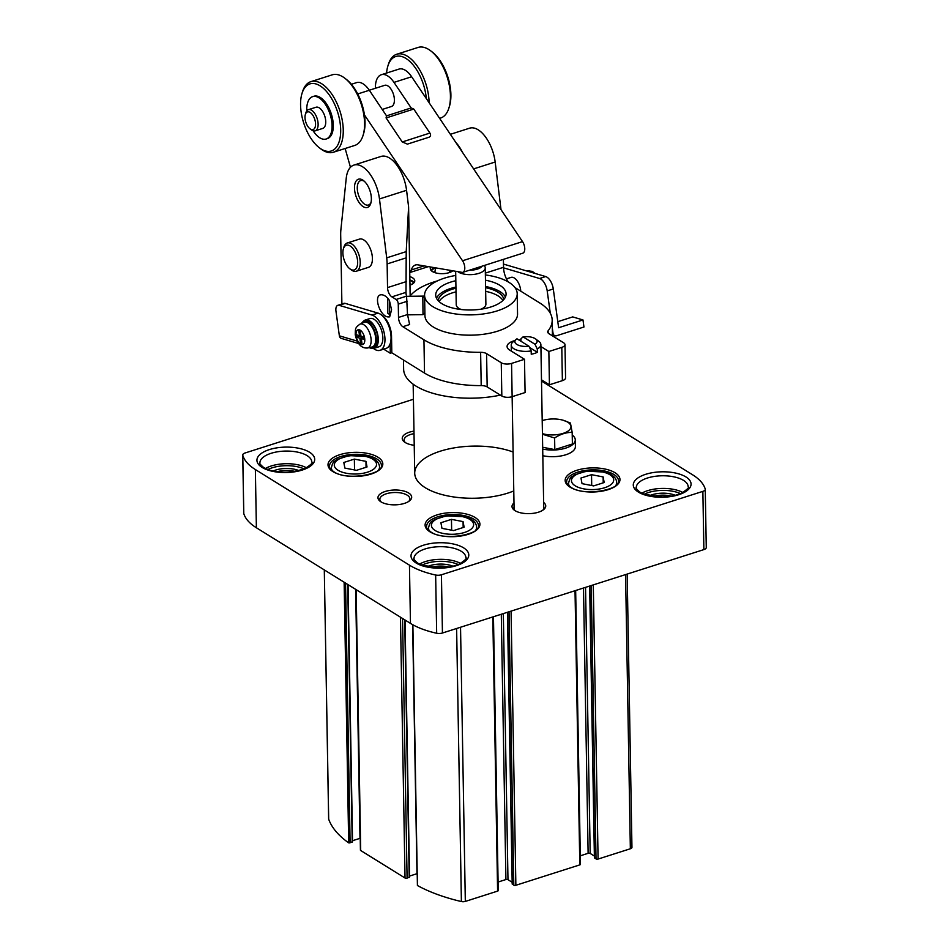 <?xml version="1.0" encoding="UTF-8"?>
<svg xmlns="http://www.w3.org/2000/svg" width="949" height="949" viewBox="0 0 949 949"><rect width="100%" height="100%" fill="white"/><g stroke="black" fill="none" stroke-linecap="round" stroke-linejoin="round"><path stroke-width="1.42" d="M413.42 399.268L245.127 452.97A5.564 2.444 -1 0 0 242.73 455.034A5.564 2.444 -1 0 0 242.778 455.33A74.105 32.598 -1 0 0 255.364 469.541L409.446 565.153A74.105 32.598 -1 0 0 435.65 575.023A5.564 2.444 -1 0 0 441.427 574.786L702.865 491.368A5.564 2.444 -1 0 0 705.249 489.304A5.564 2.444 -1 0 0 705.214 489.02A74.105 32.598 -1 0 0 692.616 474.808L541.511 381.035M417.418 885.5A1.483 0.652 -1 0 0 417.418 885.512A148.21 65.196 -1 0 0 461.392 901.55A3.701 1.625 -1 0 0 465.318 901.42L497.596 891.111A1.483 0.652 -1 0 0 498.237 890.565L493.456 616.731M498.083 882.036L505.912 879.545A1.483 0.652 -1 0 1 507.976 879.676L512.163 882.273M512.318 883.863L513.8 885.156A1.483 0.652 -1 0 0 515.865 885.287L579.803 864.883A1.483 0.652 -1 0 0 580.444 864.337L575.663 590.503M580.302 855.808L588.119 853.305A1.483 0.652 -1 0 1 590.183 853.448L594.371 856.045M594.537 857.635L596.019 858.916A1.483 0.652 -1 0 0 598.084 859.059L630.35 848.762A3.701 1.625 -1 0 0 631.951 847.386A3.701 1.625 -1 0 0 631.904 847.149M328.674 818.714A3.701 1.625 -1 0 0 328.639 818.963A3.701 1.625 -1 0 0 328.686 819.201A148.21 65.196 -1 0 0 348.686 842.866A1.483 0.652 -1 0 0 350.098 842.783L352.411 841.644M344.143 582.223L348.686 842.866M352.53 840.719L359.991 838.335A1.483 0.652 -1 0 1 360.229 838.275M355.887 589.507L360.43 850.138A1.483 0.652 -1 0 0 360.691 850.506L405.021 878.015A1.483 0.652 -1 0 0 407.085 878.145L409.399 877.006M409.517 876.081L416.979 873.697A1.483 0.652 -1 0 1 417.216 873.638M417.418 885.512A1.483 0.652 -1 0 0 417.418 885.524L412.874 624.786L417.418 885.512M243.786 512.958A5.564 2.444 -1 0 0 243.751 513.255A5.564 2.444 -1 0 0 243.786 513.551A74.105 32.598 -1 0 0 256.384 527.763L410.466 623.386A74.105 32.598 -1 0 0 436.67 633.244A5.564 2.444 -1 0 0 442.436 633.019L703.873 549.601A5.564 2.444 -1 0 0 706.27 547.537A5.564 2.444 -1 0 0 706.222 547.241M543.635 502.436A16.857 7.414 179 0 1 543.635 509.601A16.857 7.414 179 0 1 515.022 510.645A16.857 7.414 179 0 1 514.239 510.111A16.857 7.414 179 0 1 513.99 502.958M513.101 452.021A59.289 26.074 -1 0 0 449.34 448.806A59.289 26.074 -1 0 0 414.713 473.207A59.289 26.074 -1 0 0 425.271 487.715A59.289 26.074 -1 0 0 513.777 490.941M380.976 501.855A16.857 7.414 179 0 1 380.193 501.321A16.857 7.414 179 0 1 394.701 490.016A16.857 7.414 179 0 1 409.588 500.799A16.857 7.414 179 0 1 380.976 501.855M414.227 445.283A16.857 7.414 179 0 1 405.259 442.531A16.857 7.414 179 0 1 404.476 442.009A16.857 7.414 179 0 1 413.978 431.119M405.389 442.625A15.006 6.596 179 0 1 404.132 440.039A15.006 6.596 179 0 1 414.025 433.646M381.107 501.938A15.006 6.596 179 0 1 379.849 499.352A15.006 6.596 179 0 1 394.737 492.495A15.006 6.596 179 0 1 409.861 498.83A15.006 6.596 179 0 1 408.687 501.452M365.97 461.356L354.357 459.114L343.811 462.471L344.867 468.082L356.48 470.336L367.026 466.967L365.97 461.356L366.065 467.276M463.065 521.606L451.451 519.364L440.905 522.733L441.973 528.344L453.575 530.586L464.12 527.217L463.065 521.606L463.171 527.525M603.125 476.92L591.524 474.678L580.966 478.035L582.034 483.646L593.635 485.9L604.181 482.531L603.125 476.92L603.232 482.839M591.713 485.52L591.524 474.678M451.641 530.218L451.451 519.364M354.546 469.957L354.357 459.114M515.153 510.728A15.006 6.596 179 0 1 513.895 508.154A15.006 6.596 179 0 1 514.061 507.11M543.706 506.6A15.006 6.596 179 0 1 543.907 507.632A15.006 6.596 179 0 1 542.733 510.254M424.583 295.649A64.84 28.517 -1 0 0 423.064 296.385M341.889 304.012L340.691 235.115A37.058 18.743 72.3 0 1 340.916 229.444L346.231 178.317A29.644 14.994 72.3 0 1 353.918 165.09L381.012 156.443A29.644 14.994 72.3 0 1 406.563 190.298L408.592 206.858L406.219 251.615L406.006 292.363A64.84 28.517 179 0 0 406.006 292.636A64.84 28.517 179 0 0 406.563 296.147L407.512 314.558L409.624 324.534L402.839 326.705L423.942 339.801A70.404 30.961 -1 0 0 480.621 352.328A7.414 3.262 -1 0 1 486.588 353.645L501.25 362.743A7.414 3.262 -1 0 0 511.558 363.42L524.5 359.291L509.72 350.122A14.816 6.524 -1 0 1 507.086 346.492A14.816 6.524 -1 0 1 514.595 340.667M408.592 206.858L410.158 295.91A64.84 28.517 -1 0 1 437.335 280.928M485.378 274.937A46.311 20.368 179 0 1 517.205 293.692L517.549 313.989A46.311 20.368 179 0 1 471.606 335.163A46.311 20.368 179 0 1 424.938 315.602L424.654 298.484M517.205 293.692A46.311 20.368 179 0 1 471.25 314.866A46.311 20.368 179 0 1 424.583 295.305A46.311 20.368 179 0 1 444.512 278.128A46.311 20.368 179 0 1 455.734 275.459M424.879 311.747L424.583 295.305M389.387 300.358L391.581 309.849L389.671 316.788L388.699 316.919C380.051 317.559 372.589 294.344 381.581 294.771C384.262 294.89 386.86 296.752 389.387 300.358M389.742 315.056L389.695 316.907M450.36 134.319L469.625 128.174A29.644 14.994 72.3 0 1 495.164 162.018L501.013 209.634M503.397 259.374L503.539 267.31A14.816 7.497 72.3 0 0 508.308 281.972M548.154 333.028L548.119 330.786A70.404 30.961 -1 0 0 552.188 320.121A70.404 30.961 -1 0 0 539.649 302.885L514.892 287.523M409.814 276.622A12.04 5.303 179 0 1 414.772 280.797A12.04 5.303 179 0 1 409.968 285.139M452.365 271.153A12.04 5.303 179 0 1 438.889 273.502A12.04 5.303 179 0 1 430.277 268.579A12.04 5.303 179 0 1 430.668 267.179M356.302 271.224L368.485 267.345A14.816 7.497 -107.7 0 0 372.411 258.46A14.816 7.497 -107.7 0 0 367.951 244.249A14.816 7.497 -107.7 0 0 359.469 239.101L347.287 242.98A14.816 7.497 72.3 0 1 358.936 254.83A14.816 7.497 72.3 0 1 356.302 271.224A14.816 7.497 72.3 0 1 351.249 269.884L349.801 268.769A12.966 6.56 72.3 0 1 342.886 253.003A12.966 6.56 72.3 0 1 343.408 248.757A12.966 6.56 72.3 0 1 352.281 247.843A12.966 6.56 72.3 0 1 357.559 264.368A12.966 6.56 72.3 0 1 349.801 268.769M381.925 315.376A16.679 8.434 72.3 0 1 391.522 336.136L391.807 352.767L424.523 373.076A70.404 30.961 -1 0 0 481.202 385.602L480.621 352.328M402.839 326.705A7.414 3.749 72.3 0 1 398.497 317.429L398.272 304.119A3.701 1.874 72.3 0 0 396.101 299.481L391.878 296.859A7.414 3.749 72.3 0 1 387.536 287.594L387.133 263.941A37.058 18.743 72.3 0 0 386.694 257.855L379.47 198.946A29.644 14.994 72.3 0 0 353.918 165.09M354.487 188.092A14.816 7.497 72.3 0 1 363.467 180.559A14.816 7.497 72.3 0 1 370.762 203.43A14.816 7.497 72.3 0 1 361.439 205.292A14.816 7.497 72.3 0 1 354.487 188.092M541.488 379.849L549.435 384.784L562.377 380.656A7.414 3.262 -1 0 0 565.568 377.904L564.987 344.641A7.414 3.262 -1 0 0 563.67 342.826L549.008 333.728A7.414 3.262 -1 0 1 547.692 331.913A7.414 3.262 -1 0 1 548.119 330.786M481.202 385.602A7.414 3.262 -1 0 1 487.169 386.919L501.831 396.006A7.414 3.262 -1 0 0 512.14 396.682L525.082 392.554L524.5 359.291M390.122 343.87L390.288 353.253L391.807 352.767M390.288 353.253L383.681 349.161M500.384 395.116A68.553 30.154 179 0 1 403.633 369.232L403.479 360.015M520.942 339.742A14.816 6.524 -1 0 0 518.759 339.908M540.906 346.587L548.854 351.51L561.796 347.381A7.414 3.262 -1 0 0 564.987 344.641M549.435 384.784L548.854 351.51M455.84 142.457A29.644 14.994 72.3 0 1 462.602 152.528M482.08 266.183A12.23 5.374 179 0 1 477.335 269.113A12.23 5.374 179 0 1 469.565 270.168M484.192 265.506L484.31 265.649A14.816 6.524 179 0 1 485.247 267.867A14.816 6.524 179 0 1 475.354 274.202A14.816 6.524 179 0 1 458.806 272.327M485.247 267.867L485.888 304.226A14.816 6.524 179 0 1 480.965 309.196M461.344 309.54A14.816 6.524 179 0 1 456.244 304.736L455.674 271.758M439.114 301.604A32.847 14.449 179 0 1 452.353 292.873A32.847 14.449 179 0 1 456.018 291.853M485.663 291.331A32.847 14.449 179 0 1 502.899 300.489M438.189 300.691A32.847 14.449 179 0 1 452.293 289.208A32.847 14.449 179 0 1 455.959 288.188M485.591 287.677A32.847 14.449 179 0 1 503.789 299.54M436.493 298.259A35.196 15.481 179 0 1 450.953 288.377A35.196 15.481 179 0 1 455.935 287.037M485.58 286.515A35.196 15.481 179 0 1 505.402 297.061M485.461 280.204A35.196 15.481 179 0 1 506.09 293.882A35.196 15.481 179 0 1 471.167 309.979A35.196 15.481 179 0 1 435.698 295.115A35.196 15.481 179 0 1 450.834 282.055A35.196 15.481 179 0 1 455.828 280.714M371.035 202.398A12.812 6.489 72.3 0 1 368.473 205.008A12.812 6.489 72.3 0 1 361.142 200.559A12.812 6.489 72.3 0 1 357.275 188.27A12.812 6.489 72.3 0 1 360.679 180.595A12.812 6.489 72.3 0 1 364.286 181.235M343.408 248.757L343.953 247.001A14.816 7.497 72.3 0 1 347.287 242.98M390.336 315.044L387.797 313.229L387.761 298.271M389.683 315.056L389.422 300.453M424.855 312.779L423.017 314.653L422.803 296.124L406.611 296.325M430.917 270.24A12.04 5.303 179 0 1 434.357 267.855M431.498 270.845A11.115 4.887 179 0 1 435.294 268.033M409.873 279.943A12.04 5.303 179 0 1 414.191 282.47M409.885 280.465A11.115 4.887 179 0 1 413.634 283.099M449.624 270.655L449.767 271.521A7.414 3.262 179 0 1 449.601 272.482M435.176 272.743A7.414 3.262 179 0 1 434.974 271.782L435.461 268.057M409.921 282.553L410.182 284.154A7.414 3.262 179 0 1 410.015 285.115M345.139 148.507L350.466 167.285M351.379 84.283L356.646 82.599A22.23 11.246 72.3 0 1 369.327 90.262L386.504 115.814L386.065 117.901L402.198 141.899L407.394 144.129L429.019 137.225C430.739 136.442 431.024 135.055 429.909 133.062L413.764 109.052L411.166 107.937L393.989 82.385A22.23 11.246 -107.7 0 0 381.308 74.734A22.23 11.246 -107.7 0 0 375.401 88.281M409.743 272.399L410.371 272.375A37.058 18.743 -107.7 0 0 411.308 269.967A18.529 9.371 -107.7 0 1 415.46 264.996A18.529 9.371 -107.7 0 1 417.845 264.842L462.317 272.41A7.414 3.749 -107.7 0 0 462.815 272.327A7.414 3.749 -107.7 0 0 462.543 260.761L364.428 114.865M462.815 272.327L522.804 253.181A7.414 3.749 -107.7 0 0 522.519 241.615L411.641 76.75A22.23 11.246 -107.7 0 0 398.971 69.099L381.308 74.734M410.371 272.375L428.106 266.716M411.308 269.967L423.906 265.945M386.101 117.961L413.764 109.052M386.492 115.885L411.166 107.937M382.222 109.443L391.451 106.502A11.115 5.623 -107.7 0 0 393.42 94.188A11.115 5.623 -107.7 0 0 384.689 85.327L369.303 90.226M439.624 118.352L440.585 118.056A37.058 18.743 -107.7 0 0 448.924 107.996L449.47 106.252A35.196 17.806 -107.7 0 0 447.798 76.81A35.196 17.806 -107.7 0 0 432.139 51.934L430.68 50.819A37.058 18.743 -107.7 0 0 418.058 47.45L396.741 54.247A37.058 18.743 -107.7 0 0 388.414 64.307L387.868 66.05A35.196 17.806 -107.7 0 0 386.575 73.049M448.924 107.996A37.058 18.743 -107.7 0 0 447.169 77.011A37.058 18.743 -107.7 0 0 430.68 50.819M429.114 102.741A37.058 18.743 -107.7 0 0 425.852 83.809A37.058 18.743 -107.7 0 0 396.741 54.247M426.326 98.589A35.196 17.806 -107.7 0 0 423.444 84.58A35.196 17.806 -107.7 0 0 404.654 57.699A35.196 17.806 -107.7 0 0 387.868 66.05M319.339 147.771L320.786 148.874A37.058 18.743 -107.7 0 0 333.407 152.243L354.724 145.446A37.058 18.743 -107.7 0 0 363.064 135.387L363.597 133.643A35.196 17.806 -107.7 0 0 361.937 104.2A35.196 17.806 -107.7 0 0 346.266 79.325L344.819 78.209A37.058 18.743 -107.7 0 0 332.197 74.841L310.881 81.65A37.058 18.743 -107.7 0 0 302.541 91.697L302.007 93.453A35.196 17.806 -107.7 0 0 319.339 147.771A35.196 17.806 -107.7 0 0 337.88 144.829A35.196 17.806 -107.7 0 0 337.583 111.982A35.196 17.806 -107.7 0 0 318.793 85.102A35.196 17.806 -107.7 0 0 302.007 93.453M363.064 135.387A37.058 18.743 -107.7 0 0 361.308 104.402A37.058 18.743 -107.7 0 0 344.819 78.209M333.407 152.243A37.058 18.743 -107.7 0 0 339.991 111.199A37.058 18.743 -107.7 0 0 310.881 81.65M313.111 130.784A22.23 11.246 -107.7 0 0 326.159 139.005L327.381 138.613A22.23 11.246 -107.7 0 0 331.331 113.987A22.23 11.246 -107.7 0 0 313.87 96.252L312.648 96.644A22.23 11.246 -107.7 0 0 306.776 110.903M326.159 139.005A22.23 11.246 -107.7 0 0 330.11 114.378A22.23 11.246 -107.7 0 0 312.648 96.644M309.932 128.72L311.391 129.835A11.115 5.623 -107.7 0 0 315.175 130.843L322.779 128.412A11.115 5.623 -107.7 0 0 324.76 116.098A11.115 5.623 -107.7 0 0 316.029 107.237L308.413 109.657A11.115 5.623 -107.7 0 0 305.91 112.682L305.376 114.426A9.265 4.686 -107.7 0 0 309.932 128.72A9.265 4.686 -107.7 0 0 314.807 127.949A9.265 4.686 -107.7 0 0 314.736 119.301A9.265 4.686 -107.7 0 0 309.789 112.231A9.265 4.686 -107.7 0 0 305.376 114.426M315.175 130.843A11.115 5.623 -107.7 0 0 317.144 118.53A11.115 5.623 -107.7 0 0 308.413 109.657M506.469 278.864L511.096 277.393A11.115 5.623 72.3 0 1 520.633 289.801A11.115 5.623 72.3 0 1 520.776 291.177M503.551 267.855L539.59 278.508A11.115 5.623 72.3 0 1 547.205 290.904L550.278 313.206M552.33 328.14L553.03 333.194L552.413 333.004M557.798 321.664L572.71 316.907L582.983 319.955L558.629 327.725L553.291 288.959A11.115 5.623 -107.7 0 0 545.675 276.562L503.48 264.083M582.983 319.955L583.955 327.002L556.553 335.744A3.701 3.025 -73.5 0 1 555.023 335.768A3.701 3.025 -73.5 0 1 553.03 333.194M358.449 343.467L341.355 338.402A3.701 3.025 -73.5 0 1 339.362 335.827L335.958 311.153A7.414 3.749 -107.7 0 1 337.82 305.317L343.906 303.372A7.414 3.749 -107.7 0 1 345.187 303.383L378.07 313.111A18.529 9.371 72.3 0 1 390.241 330.821A18.529 9.371 72.3 0 1 386.136 348.378L380.039 350.323A18.529 9.371 -107.7 0 0 384.143 332.767A18.529 9.371 -107.7 0 0 371.984 315.056L339.101 305.329A7.414 3.749 -107.7 0 0 337.82 305.317M373.455 348.425A18.529 9.371 -107.7 0 0 380.039 350.323M371.688 348.2A14.816 7.497 -107.7 0 0 374.345 348.247L378.912 346.788A14.816 7.497 -107.7 0 0 382.625 335.104A14.816 7.497 -107.7 0 0 369.908 318.556L365.341 320.003A14.816 7.497 -107.7 0 0 363.206 321.592M374.345 348.247A14.816 7.497 -107.7 0 0 378.058 336.563A14.816 7.497 -107.7 0 0 365.341 320.003M369.208 347.631A14.081 7.129 -107.7 0 0 372.601 348.022L374.12 347.548A14.081 7.129 -107.7 0 0 377.655 336.432A14.081 7.129 -107.7 0 0 365.567 320.715L364.036 321.201A14.081 7.129 -107.7 0 0 361.51 323.49M372.601 348.022A14.081 7.129 -107.7 0 0 376.124 336.919A14.081 7.129 -107.7 0 0 364.036 321.201M367.5 347.986L371.937 347.049A12.966 6.56 -107.7 0 0 375.507 336.741A12.966 6.56 -107.7 0 0 364.06 322.375L359.908 324.178C354.973 327.939 355.448 328.271 355.246 334.76C357.358 344.072 361.45 348.485 367.5 347.986A12.515 6.335 -107.7 0 0 370.952 338.034A12.515 6.335 -107.7 0 0 359.908 324.178M358.746 330.145L360.193 330.572L360.952 336.124L364.191 337.073L364.535 339.54L361.296 338.591L362.055 344.131L360.62 343.704L359.849 338.164L356.622 337.203L356.278 334.736L359.517 335.697L358.746 330.145M361.937 343.289L360.62 343.704M364.262 337.642L361.296 338.591M360.834 335.27L359.517 335.697M360.917 335.827L356.622 337.203M363.704 336.931L359.849 338.164M542.698 449.055A22.23 9.775 -1 0 0 575.272 439.873L575.391 446.528A22.23 9.775 179 0 1 542.816 455.71M575.272 439.873A22.23 9.775 -1 0 0 572.223 435.045M542.662 447.264L554.809 449.612L572.389 444.002L572.176 432.376C566.292 432.293 560.432 434.168 554.607 437.975L542.437 434.251M554.809 449.612L554.607 437.975M562.781 420.134L570.42 423.017L572.176 432.376M542.199 420.621A18.161 7.983 179 0 1 543.077 420.348A18.161 7.983 179 0 1 562.306 420.004A18.161 7.983 179 0 1 568 431.107A18.161 7.983 179 0 1 542.425 433.646M523.077 336.859A11.115 4.887 179 0 1 535.651 338.971A11.115 4.887 179 0 1 535.011 344.262L523.077 336.859L520.93 338.817L520.965 341.272M535.651 338.971L538.925 341.438A14.816 6.524 179 0 1 540.871 344.606A14.816 6.524 179 0 1 537.276 348.959L537.336 352.293L529.518 347.441M535.011 344.262L537.276 348.959M528.925 346.207A11.115 4.887 179 0 1 517.264 344.677A11.115 4.887 179 0 1 516.268 339.303A11.115 4.887 179 0 1 516.98 338.793L528.925 346.207L531.191 350.905A14.816 6.524 179 0 1 513.872 348.746A14.816 6.524 179 0 1 511.238 345.116A14.816 6.524 179 0 1 513.077 341.889L516.268 339.303M531.191 350.905L531.238 354.226A14.816 6.524 -1 0 0 537.336 352.293M460.538 627.242L465.318 901.42M456.623 628.487L461.392 901.55M492.816 616.945L497.596 891.111M501.286 614.24L505.912 879.545M503.326 613.588L507.976 879.676M507.585 612.224L512.33 884.231M509.032 611.761L513.8 885.156M511.084 611.109L515.865 885.287M575.023 590.705L579.803 864.883M583.493 588.012L588.119 853.305M585.545 587.36L590.183 853.448M589.792 585.996L594.537 858.003M591.239 585.533L596.019 858.916M593.291 584.881L598.084 859.059M625.569 574.584L630.35 848.762M328.639 818.963L324.297 569.91L328.686 819.201M345.555 583.101L350.098 842.783M347.725 584.454L352.221 842.107M355.638 589.365L359.991 838.335M356.148 589.673L360.691 850.506M400.466 617.182L405.021 878.015M402.554 618.463L407.085 878.145M404.713 619.816L409.221 877.469M412.625 624.656L416.979 873.697M332.885 471.582A27.414 12.064 179 0 1 353.147 452.4A27.414 12.064 179 0 1 380.205 469.186A27.414 12.064 179 0 1 332.885 471.582M429.98 531.831A27.414 12.064 179 0 1 450.253 512.65A27.414 12.064 179 0 1 477.3 529.447A27.414 12.064 179 0 1 429.98 531.831M570.041 487.145A27.414 12.064 179 0 1 590.314 467.964A27.414 12.064 179 0 1 617.36 484.749A27.414 12.064 179 0 1 570.041 487.145M262.066 467.394A28.897 12.717 179 0 1 283.431 447.181A28.897 12.717 179 0 1 311.948 464.88A28.897 12.717 179 0 1 262.066 467.394M416.148 563.018A28.897 12.717 179 0 1 437.513 542.804A28.897 12.717 179 0 1 466.03 560.503A28.897 12.717 179 0 1 416.148 563.018M638.428 492.104A28.897 12.717 179 0 1 659.792 471.878A28.897 12.717 179 0 1 688.31 489.577A28.897 12.717 179 0 1 638.428 492.104M435.65 575.023L436.67 633.244M409.446 565.153L410.466 623.386M255.364 469.541L256.384 527.763M242.778 455.33L243.786 513.551M702.865 491.368L703.873 549.601M441.427 574.786L442.436 633.019M636.281 487.632A25.943 11.412 179 0 1 662.022 475.781A25.943 11.412 179 0 1 688.155 486.73C689.567 487.217 687.408 489.328 681.643 493.089C676.376 495.473 669.899 496.754 662.188 496.932L644.49 494.334L640.029 492.246C636.613 489.198 635.356 487.667 636.281 487.632M641.797 493.207A25.943 11.412 179 0 1 682.841 492.495M644.229 494.239A24.46 10.759 179 0 1 680.445 493.61M649.496 495.746A18.161 7.983 179 0 1 675.225 495.295M653.493 496.434A16.679 7.331 179 0 1 671.263 496.125M414.013 558.558A25.943 11.412 179 0 1 439.743 546.695A25.943 11.412 179 0 1 465.876 557.644C467.299 558.131 465.129 560.254 459.375 564.003C454.108 566.387 447.62 567.668 439.921 567.846L422.21 565.26L417.762 563.16C414.333 560.124 413.088 558.581 414.013 558.558M419.529 564.133A25.943 11.412 179 0 1 460.562 563.409M421.961 565.165A24.46 10.759 179 0 1 458.165 564.536M427.228 566.672A18.161 7.983 179 0 1 452.958 566.221M431.226 567.36A16.679 7.331 179 0 1 448.984 567.051M259.919 462.934A25.943 11.412 179 0 1 285.661 451.072A25.943 11.412 179 0 1 311.794 462.033C313.217 462.519 311.047 464.63 305.281 468.391C292.138 473.053 279.753 473.468 268.128 469.636L263.668 467.537C260.251 464.5 259.006 462.97 259.919 462.934M265.435 468.509A25.943 11.412 179 0 1 306.48 467.798M267.867 469.541A24.46 10.759 179 0 1 304.083 468.913M273.134 471.048A18.161 7.983 179 0 1 298.876 470.597M277.132 471.736A16.679 7.331 179 0 1 294.902 471.428M566.66 481.736A25.943 11.412 179 0 1 592.39 469.874A25.943 11.412 179 0 1 618.523 480.835C621.334 489.708 583.623 496.79 570.847 487.217C567.502 484.583 566.102 482.756 566.66 481.736M426.599 526.422A25.943 11.412 179 0 1 452.329 514.572A25.943 11.412 179 0 1 478.462 525.521C481.273 534.394 443.563 541.476 430.787 531.903C427.441 529.281 426.042 527.454 426.599 526.422M329.505 466.173A25.943 11.412 179 0 1 355.234 454.31A25.943 11.412 179 0 1 381.368 465.271C384.179 474.144 346.468 481.226 333.68 471.653C330.347 469.02 328.947 467.193 329.505 466.173M332.411 470.763A24.081 10.593 179 0 1 331.379 467.81L331.426 469.909M331.379 467.81C333.218 459.874 334.807 461.866 337.286 459.363L349.149 455.615L367.441 456.493L373.372 458.747C377.228 460.763 379.292 463.503 379.541 466.967A24.081 10.593 179 0 1 378.627 469.957M338.058 470.265A21.115 9.288 179 0 1 353.68 455.484A21.115 9.288 179 0 1 374.511 468.415A21.115 9.288 179 0 1 338.058 470.265M429.506 531.025A24.081 10.593 179 0 1 428.485 528.059L428.521 530.171M428.485 528.059C430.312 520.135 431.902 522.128 434.381 519.613L446.244 515.865L464.536 516.742L470.467 518.996C474.334 521.013 476.386 523.753 476.647 527.217A24.081 10.593 179 0 1 475.722 530.218M435.164 530.515A21.115 9.288 179 0 1 450.775 515.746A21.115 9.288 179 0 1 471.617 528.676A21.115 9.288 179 0 1 435.164 530.515M569.566 486.327A24.081 10.593 179 0 1 568.546 483.373L568.581 485.473M568.546 483.373C570.373 475.437 571.962 477.43 574.442 474.927L586.304 471.178L604.596 472.056L610.527 474.31C614.394 476.327 616.447 479.067 616.708 482.531A24.081 10.593 179 0 1 615.782 485.52M575.224 485.829A21.115 9.288 179 0 1 590.836 471.048A21.115 9.288 179 0 1 611.678 483.978A21.115 9.288 179 0 1 575.224 485.829M424.523 373.076L423.942 339.801M487.169 386.919L486.588 353.645M501.831 396.006L501.25 362.743M514.097 509.186L511.558 363.42M562.377 380.656L561.796 347.381M485.342 273.11L503.539 267.31M473.61 168.898L495.164 162.018M407.512 314.558L398.497 317.429M407.287 301.248L398.272 304.119M406.563 296.147L396.101 299.481M406.006 292.363L391.878 296.859M406.611 281.509L387.536 287.594M406.196 257.855L387.133 263.941M406.219 251.615L386.694 257.855M406.563 190.298L379.47 198.946M357.714 93.963L369.327 90.262M462.543 260.761L522.519 241.615M393.989 82.385L411.641 76.75M402.246 141.959L429.909 133.062M547.205 290.904L553.291 288.959M371.984 315.056L378.07 313.111M339.101 305.329L345.187 303.383M539.59 278.508L545.675 276.562M357.061 341.059L339.362 335.827M532.152 272.565A12.515 6.335 -107.7 0 0 527.466 270.726L526.565 270.916M364.677 338.402A7.711 3.903 -107.7 0 0 357.393 330.157A7.711 3.903 -107.7 0 0 359.137 342.862A7.711 3.903 -107.7 0 0 364.677 338.402M507.454 612.271L512.199 884.053M589.661 586.043L594.406 857.825M627.17 574.074L631.951 847.386M348.058 584.655L352.542 841.822M405.045 620.017L409.529 877.196M242.73 455.034L243.751 513.255M705.249 489.304L706.27 547.537M379.541 466.967L379.588 469.079M476.647 527.217L476.683 529.328M616.708 482.531L616.743 484.642M413.159 384.203L414.713 473.207M552.46 335.875L552.188 320.121M424.63 297.915L422.803 296.135M423.017 314.653L407.524 314.843M435.069 271.046L433.669 272.185M449.648 270.785L451.083 271.877M410.063 283.419L411.498 284.51M555.023 335.768L552.448 335.009M527.466 270.726L532.27 271.39L534.999 273.407M511.238 345.116L511.345 351.118M540.871 344.606L543.741 508.664"/></g></svg>

